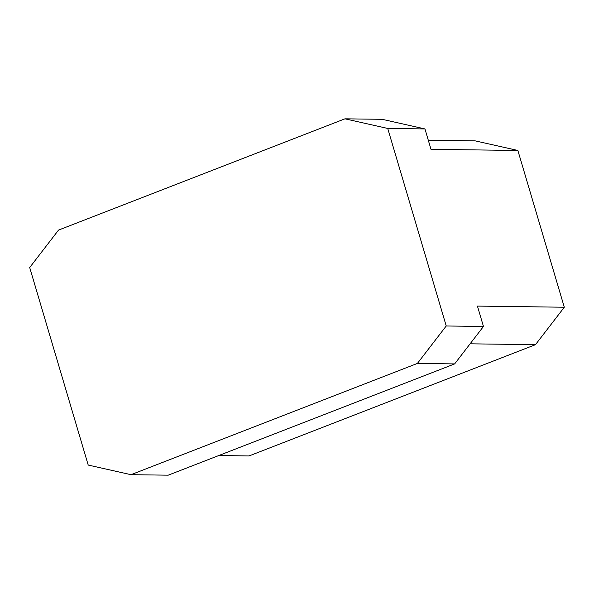<?xml version="1.0" encoding="UTF-8"?>
<svg xmlns="http://www.w3.org/2000/svg" width="594" height="594" viewBox="0 0 594 594"><rect width="100%" height="100%" fill="white"/><g stroke="black" fill="none" stroke-linecap="round" stroke-linejoin="round"><path stroke-width="0.89" d="M470.114 343.815L535.469 344.676L564.3 307.232L517.864 150.468L475.089 140.845L428.296 140.221M130.984 474.688L88.209 465.057L29.7 267.53L58.531 230.086L344.951 118.822L387.726 128.453L446.235 325.98L417.404 363.424L130.984 474.688L168.213 475.178L454.633 363.914L483.464 326.47L477.428 306.088L564.3 307.232M387.726 128.453L424.955 128.943L430.992 149.324L517.864 150.468M218.77 455.539L249.049 455.94L535.469 344.676M424.955 128.943L382.18 119.312L344.951 118.822M483.464 326.47L446.235 325.98M454.633 363.914L417.404 363.424"/></g></svg>
